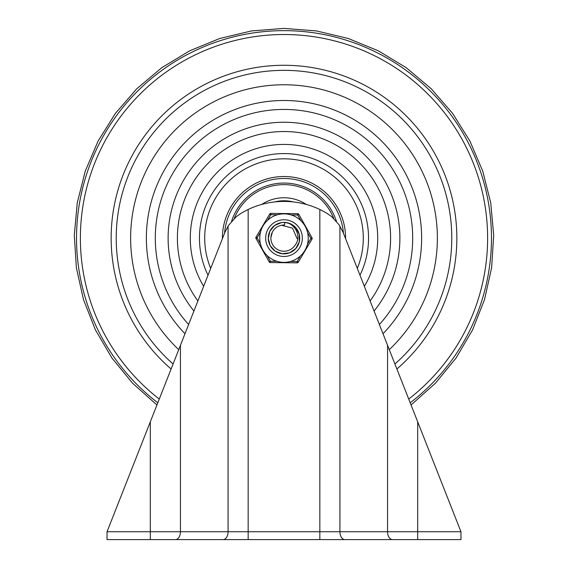 <?xml version="1.0" encoding="UTF-8"?>
<svg xmlns="http://www.w3.org/2000/svg" width="568" height="568" viewBox="0 0 568 568"><rect width="100%" height="100%" fill="white"/><g stroke="black" fill="none" stroke-linecap="round" stroke-linejoin="round"><path stroke-width="0.85" d="M107.047 537.3L107.047 539.6L460.953 539.6L460.953 531.733L343.164 232.504L338.954 224.601L331.613 216.593L326.557 213.05L319.834 209.478A83.723 83.723 0 0 0 248.166 209.478L241.443 213.05L236.167 216.77L228.457 225.482L224.836 232.504L107.047 531.733L107.047 537.3M381 539.6L400.724 539.6M150.307 421.839L150.307 539.6L187 539.6M283.993 84.76A153.36 153.36 0 0 1 389.272 349.647A153.36 153.36 0 0 0 283.993 84.76A153.36 153.36 0 0 0 178.728 349.647A153.36 153.36 0 0 1 283.993 84.76M173.077 364.003A167.78 167.78 0 0 1 283.993 70.347A167.78 167.78 0 0 1 394.923 364.003M345.607 238.709A61.607 61.607 0 0 0 284 176.52A61.607 61.607 0 0 0 222.393 238.709M359.977 275.217A84.547 84.547 0 0 0 284 153.58A84.547 84.547 0 0 0 208.023 275.217M383.01 333.728A137.633 137.633 0 0 0 283.993 100.493A137.633 137.633 0 0 0 184.99 333.728M293.28 201.938A37.36 37.36 0 0 0 274.72 201.938M336.426 221.314A55.053 55.053 0 0 0 231.574 221.314M333.743 218.481A53.477 53.477 0 0 0 234.257 218.481M306.237 204.43A40.371 40.371 0 0 0 261.763 204.43M284.646 222.407L281.543 222.585L274.656 225.475L269.871 231.204L268.274 238.496L270.219 245.703L275.253 251.198L282.289 253.761L289.694 252.781L295.814 248.507L299.272 241.897L299.286 234.414L295.857 227.789L289.744 223.48L284.646 222.407C295.672 223.181 301.821 237.325 295.076 245.135A13.107 13.107 0 0 1 270.901 237.587A13.107 13.107 0 0 1 284.54 225.027L284.646 222.407A15.726 15.726 0 0 0 268.274 237.949A15.726 15.726 0 0 0 283.822 253.853A15.726 15.726 0 0 0 299.726 238.304A15.726 15.726 0 0 0 284.178 222.393A15.726 15.726 0 0 0 268.274 237.942A15.726 15.726 0 0 1 284.178 222.393A15.726 15.726 0 0 1 299.726 238.297A15.726 15.726 0 0 1 283.822 253.853A15.726 15.726 0 0 1 268.274 237.949M283.354 253.839A15.726 15.726 0 0 0 299.726 238.297A15.726 15.726 0 0 1 299.719 238.766M284.54 225.027A13.107 13.107 0 0 0 281.55 225.248L292.527 228.173L297.099 238.659L292.527 228.173L281.55 225.248L292.527 228.173L297.099 238.659L292.527 228.173L281.55 225.248L292.527 228.173L297.099 238.659L292.527 228.173L281.55 225.248L292.527 228.173L297.099 238.659L292.527 228.173L281.55 225.248L292.527 228.173L297.099 238.659L292.527 228.173L281.55 225.248L292.527 228.173L297.099 238.659L292.527 228.173L281.55 225.248L292.527 228.173L297.099 238.659L292.527 228.173L281.55 225.248L292.527 228.173L297.099 238.659L292.527 228.173L281.55 225.248L292.527 228.173L297.099 238.659L292.527 228.173L281.55 225.248L292.527 228.173L297.099 238.659L292.527 228.173L281.55 225.248L292.527 228.173L297.099 238.659M272.391 232.028L270.901 237.587M265.654 237.921A18.354 18.354 0 0 1 284.206 219.773A18.354 18.354 0 0 1 302.346 238.326A18.354 18.354 0 0 1 283.794 256.473A18.354 18.354 0 0 1 265.654 237.921A18.354 18.354 0 0 1 284.206 219.773A18.354 18.354 0 0 1 302.346 238.333M291.093 214.931L297.689 215.009L298.832 214.363A1.313 1.313 0 0 0 298.356 213.88A1.313 1.313 0 0 1 298.832 214.363L312.01 237.779A1.313 1.313 0 0 1 311.988 239.093A1.313 1.313 0 0 0 312.01 237.779L310.866 238.418L311.988 239.093L298.299 262.203A1.313 1.313 0 0 1 297.156 262.849L297.171 261.536L290.575 261.465A24.246 24.246 0 0 0 300.536 255.863L297.171 261.536L298.299 262.203M301.061 220.888L297.689 215.009L297.703 213.696A1.313 1.313 0 0 1 298.356 213.88A1.313 1.313 0 0 0 297.703 213.696L270.844 213.398L270.829 214.711L277.425 214.782M260.371 243.573L257.134 237.822L256.012 237.154A1.313 1.313 0 0 0 255.99 238.468L269.168 261.884L270.311 261.237L267.074 255.486A24.246 24.246 0 0 0 276.907 261.308L270.311 261.237L270.297 262.551A1.313 1.313 0 0 1 269.168 261.884M260.549 231.964L257.134 237.822L255.99 238.468M256.012 237.154L269.701 214.044A1.313 1.313 0 0 1 270.844 213.398M259.754 237.857A24.246 24.246 0 0 0 283.73 262.373A24.246 24.246 0 0 0 308.246 238.39A24.246 24.246 0 0 0 284.27 213.873A24.246 24.246 0 0 0 259.754 237.857M307.629 232.674L310.866 238.418L307.501 244.098A24.246 24.246 0 0 0 308.246 238.39M270.297 262.551L297.156 262.849M460.953 531.733L387.553 531.733A7.867 5.027 90 0 0 389.023 537.3A7.867 5.027 90 0 0 392.573 539.6M417.693 539.6L417.693 421.839M387.553 345.273L387.553 531.733L339.927 531.733A7.867 5.027 90 0 0 341.396 537.3A7.867 5.027 90 0 0 344.946 539.6M223.054 539.6A7.867 5.027 -90 0 0 226.604 537.3A7.867 5.027 -90 0 0 228.073 531.733L107.047 531.733M175.427 539.6A7.867 5.027 -90 0 0 178.977 537.3A7.867 5.027 -90 0 0 180.446 531.733L180.446 345.273M319.834 539.6L319.834 531.733L339.927 531.733L339.927 226.078M319.834 209.478L319.834 531.733L248.166 531.733L248.166 209.478M248.166 539.6L248.166 531.733L228.073 531.733L228.073 226.078M157.805 402.797A207.469 207.469 0 0 1 283.993 30.651A207.469 207.469 0 0 1 410.195 402.797M159.274 399.055A203.6 203.6 0 0 1 283.993 34.52A203.6 203.6 0 0 1 408.726 399.055M171.103 369.001A172.842 172.842 0 0 1 283.993 65.277A172.842 172.842 0 0 1 396.897 369.001M357.293 268.401A79.3 79.3 0 0 0 284 158.82A79.3 79.3 0 0 0 210.707 268.401M364.351 286.336A93.706 93.706 0 0 0 283.993 144.421A93.706 93.706 0 0 0 203.649 286.336M370.109 300.955A106.592 106.592 0 0 0 283.993 131.528A106.592 106.592 0 0 0 197.891 300.955M374.071 311.023A115.872 115.872 0 0 0 283.993 122.248A115.872 115.872 0 0 0 193.929 311.023M379.381 324.52A128.695 128.695 0 0 0 283.993 109.425A128.695 128.695 0 0 0 188.619 324.52M224.566 233.207A59.64 59.64 0 0 1 284 178.48A59.64 59.64 0 0 1 343.434 233.207M267.464 220.384L270.829 214.711L269.701 214.044M411.055 404.977L435.393 383.258L456.061 358.032L472.576 329.901L484.525 299.556L491.625 267.72L493.706 235.173L490.709 202.691L482.715 171.074L469.913 141.07L452.618 113.422L431.247 88.785L406.312 67.762L378.416 50.857L348.241 38.482L316.511 30.935L283.993 28.4L251.475 30.935L219.745 38.489L189.57 50.864L161.674 67.769L136.746 88.793L115.375 113.43L98.079 141.084L85.278 171.082L77.291 202.705L74.294 235.18L76.375 267.727L83.475 299.563L95.431 329.909L111.939 358.032L132.614 383.258L156.946 404.977"/></g></svg>
